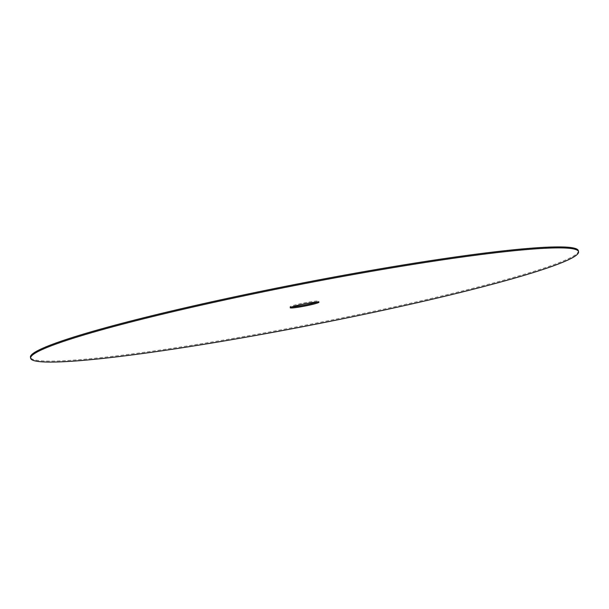 <?xml version="1.0" encoding="UTF-8"?>
<svg xmlns="http://www.w3.org/2000/svg" width="609" height="609" viewBox="0 0 609 609"><rect width="100%" height="100%" fill="white"/><g stroke="black" fill="none" stroke-linecap="round" stroke-linejoin="round"><path stroke-width="0.46" stroke-dasharray="3.04 2.28" d="M291.673 306.997A14.639 1.104 -11 0 1 290.029 306.807A14.639 1.104 -11 0 1 296.514 304.599A14.639 1.104 -11 0 1 311.138 301.721A14.639 1.104 -11 0 1 318.781 301.219A14.639 1.104 -11 0 1 317.327 302.003M578.36 250.763A279.082 20.98 -11 0 1 454.763 292.822A279.082 20.98 -11 0 1 176.031 347.701A279.082 20.98 -11 0 1 30.45 357.262M290.029 306.807L290.219 307.781M318.781 301.219L318.971 302.193"/><path stroke-width="0.91" d="M312.486 304.401A14.639 1.104 -11 0 1 297.862 307.279A14.639 1.104 -11 0 1 290.219 307.781A14.639 1.104 -11 0 1 296.705 305.573A14.639 1.104 -11 0 1 311.328 302.696A14.639 1.104 -11 0 1 318.971 302.193A14.639 1.104 -11 0 1 312.486 304.401M317.327 302.003A14.639 1.104 -11 0 1 312.295 303.427A14.639 1.104 -11 0 1 291.673 306.997M30.64 358.237L30.45 357.262A279.082 20.98 -11 0 1 154.047 315.203A279.082 20.98 -11 0 1 432.778 260.325A279.082 20.98 -11 0 1 578.36 250.763L578.55 251.738A279.082 20.98 -11 0 1 454.953 293.797A279.082 20.98 -11 0 1 176.222 348.675A279.082 20.98 -11 0 1 30.64 358.237A279.082 20.98 -11 0 1 154.237 316.178A279.082 20.98 -11 0 1 432.969 261.299A279.082 20.98 -11 0 1 578.55 251.738"/></g></svg>
